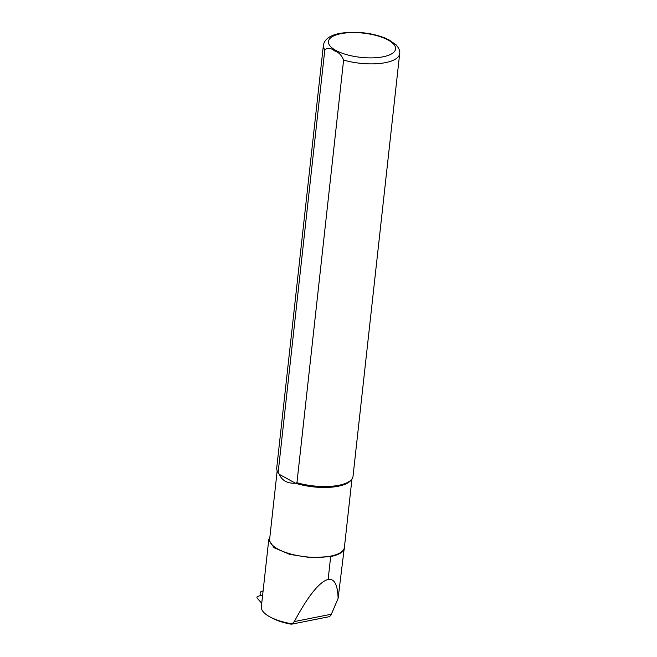 <?xml version="1.0" encoding="UTF-8"?>
<svg xmlns="http://www.w3.org/2000/svg" width="657" height="657" viewBox="0 0 657 657"><rect width="100%" height="100%" fill="white"/><g stroke="black" fill="none" stroke-linecap="round" stroke-linejoin="round"><path stroke-width="0.99" d="M263.104 590.947L261.47 591.415A2.661 2.086 -110 0 0 261.363 591.448A2.661 2.086 -110 0 0 260.624 595.299M345.032 541.729L338.109 598.428L330.767 615.634L328.623 616.816L291.798 624.125L294.311 621.571C308.166 595.8 319.45 581.757 328.147 579.449C334.388 578.423 337.706 584.746 338.109 598.428M269.871 537.073L268.787 539.758L274.002 547.7L289.753 554.385L310.835 557.678L330.676 556.553A37.917 13.674 6.3 0 0 344.498 548.62M344.252 548.201A37.605 13.567 -173.7 0 1 304.437 556.651A37.605 13.567 -173.7 0 1 269.641 539.167L277.188 470.757M343.603 60.066A38.377 13.838 -173.7 0 0 399.678 53.718L353.014 476.358A38.377 13.838 -173.7 0 1 351.717 479.323L350.846 480.415A37.605 13.567 -173.7 0 1 295.51 483.232C287.438 483.577 282.042 480.62 279.315 474.37A37.605 13.567 -173.7 0 1 277.968 472.367L277.353 471.11A38.377 13.838 -173.7 0 1 276.728 467.932L323.392 45.292A38.377 13.838 -173.7 0 0 324.813 49.784C327.613 47.55 330.882 47.92 334.635 50.893C338.593 52.133 341.583 55.196 343.603 60.066L296.948 482.714L295.51 483.232L279.315 474.37L278.149 472.424A38.377 13.838 -173.7 0 1 277.353 471.11M396.286 45.013L389.305 40.061L385.018 37.991M278.149 472.424L324.813 49.784M351.717 479.323A38.377 13.838 -173.7 0 1 296.948 482.714M291.913 623.813C292.291 624.224 291.47 624.249 289.474 623.895A35.149 12.68 -173.7 0 1 272.294 618.155L270.126 616.997A38.221 13.789 6.3 0 0 291.913 623.813M268.762 539.66L261.355 606.74A38.221 13.789 6.3 0 0 270.126 616.997M262.66 594.971L257.56 596.416A1.166 0.912 -110 0 0 257.322 598.305L261.741 603.282M388.147 40.052A33.77 12.179 -173.7 0 1 367.214 57.832A33.77 12.179 -173.7 0 1 330.66 37.827A33.77 12.179 -173.7 0 1 388.147 40.052M331.703 614.155L294.311 621.571M330.676 556.553L328.147 579.449M351.955 479.01L344.95 542.477M399.678 53.718C400.22 51.139 398.988 48.133 395.99 44.701M385.478 38.18C371.287 32.694 356.201 31.068 340.227 33.302C330.069 35.207 324.459 39.206 323.392 45.292"/></g></svg>
